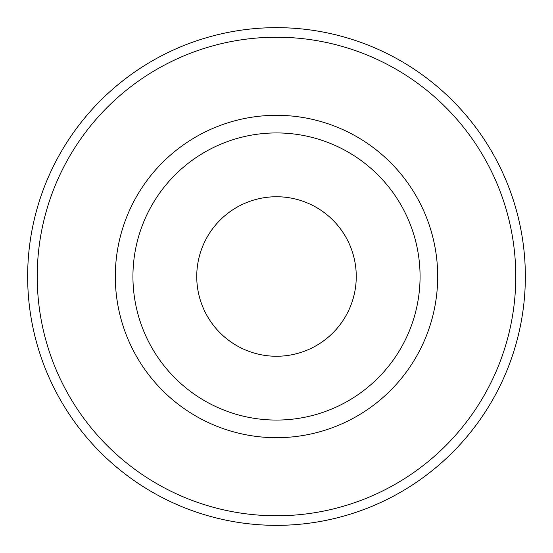 <?xml version="1.0" encoding="UTF-8"?>
<svg xmlns="http://www.w3.org/2000/svg" width="553" height="553" viewBox="0 0 553 553"><rect width="100%" height="100%" fill="white"/><g stroke="black" fill="none" stroke-linecap="round" stroke-linejoin="round"><path stroke-width="0.83" d="M515.776 276.5A239.276 239.276 0 0 0 276.5 37.224A239.276 239.276 0 0 0 37.224 276.5A239.276 239.276 0 0 0 276.5 515.776A239.276 239.276 0 0 0 515.776 276.5M437.693 276.5A161.193 161.193 0 0 0 276.5 115.307A161.193 161.193 0 0 0 115.307 276.5A161.193 161.193 0 0 0 276.5 437.693A161.193 161.193 0 0 0 437.693 276.5M420.066 276.5A143.566 143.566 0 0 0 276.5 132.934A143.566 143.566 0 0 0 132.934 276.5A143.566 143.566 0 0 0 276.5 420.066A143.566 143.566 0 0 0 420.066 276.5M196.744 276.5A79.756 79.756 0 0 1 276.5 196.744A79.756 79.756 0 0 1 356.256 276.5A79.756 79.756 0 0 1 276.5 356.256A79.756 79.756 0 0 1 196.744 276.5M525.35 276.5A248.85 248.85 0 0 0 276.5 27.65A248.85 248.85 0 0 0 27.65 276.5A248.85 248.85 0 0 0 276.5 525.35A248.85 248.85 0 0 0 525.35 276.5"/></g></svg>
